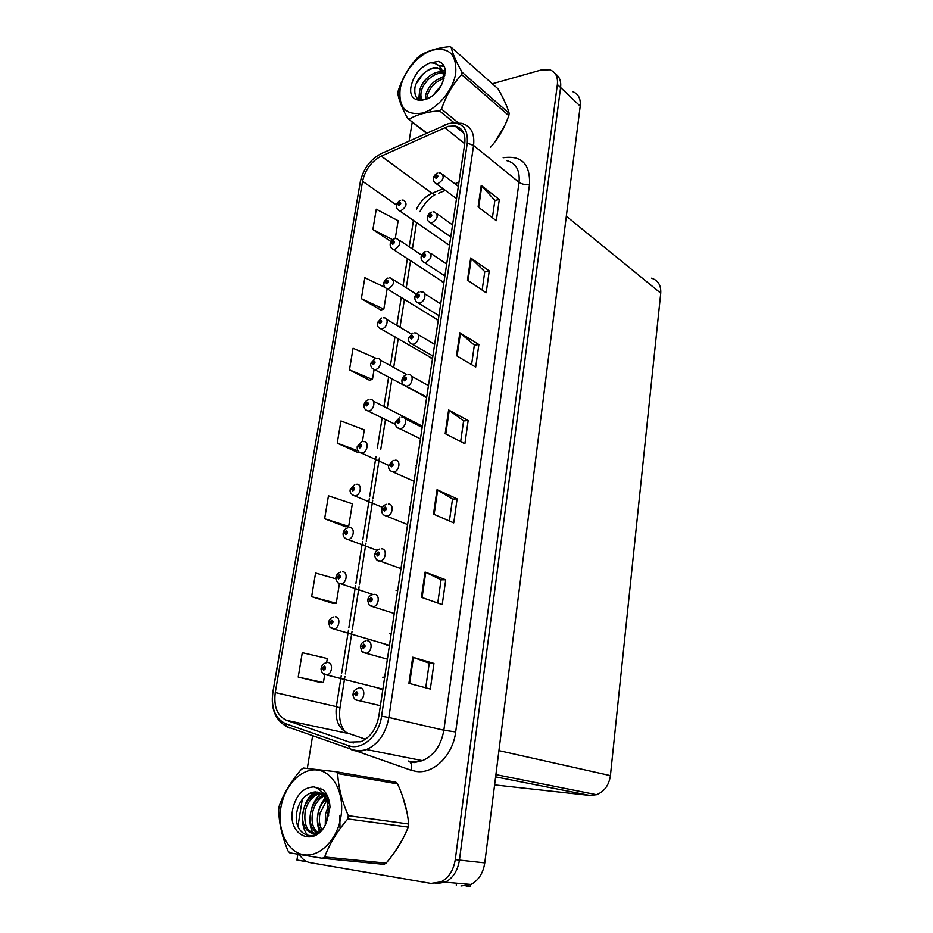 <?xml version="1.0" encoding="UTF-8"?>
<svg xmlns="http://www.w3.org/2000/svg" width="933" height="933" viewBox="0 0 933 933"><rect width="100%" height="100%" fill="white"/><g stroke="black" fill="none" stroke-linecap="round" stroke-linejoin="round"><path stroke-width="1.4" d="M397.691 590.472L396.07 590.461M391.242 633.472L389.423 633.46M385.994 644.738L389.388 645.834M422.357 395.16L425.588 397.306L426.719 397.108M428.189 356.033L431.244 358.202L432.585 357.98M433.927 317.547L436.807 319.727L438.37 319.471M439.583 279.667L442.289 281.859L444.05 281.579M445.169 242.393L447.7 244.574L449.648 244.283M384.676 677.206L382.717 677.171M379.638 688.822L382.787 689.779M470.395 884.729L470.185 886.35L466.068 886M456.529 883.189L456.272 885.16M460.972 885.965L470.99 884.449C478.559 880.367 483.154 873.171 484.775 862.885L580.209 106.117C580.886 98.571 578.332 93.732 572.547 91.597M299.516 854.593C302.164 859.106 305.651 861.777 310.001 862.617L430.988 883.411L441.134 881.837C448.831 877.626 453.543 870.221 455.269 859.643L557.374 84.471L560.593 87.527C561.269 81.183 559.543 76.658 555.403 73.952C559.543 76.658 561.269 81.183 560.593 87.527L459.433 860.098L560.593 87.527L580.209 106.117M435.221 883.773L445.356 882.21C453.041 878.011 457.73 870.641 459.433 860.098C457.73 870.641 453.041 878.011 445.356 882.21L435.221 883.773M297.86 854.301L296.927 860.028L307.19 861.789M404.036 548.196L403.219 548.126M416.421 465.719L415.605 465.695M422.451 425.495L421.786 425.471M410.275 506.619L409.47 506.572M651.491 278.197C658.08 280.273 661.159 285.253 660.739 293.16L610.415 775.615C608.992 785.213 604.362 791.569 596.525 794.694L589.796 795.429L494.607 784.898M448.132 126.34L454.849 125.92C462.476 127.728 465.777 133.652 464.751 143.717L378.856 715.996C376.419 728.813 370.401 737.397 360.838 741.747L349.42 742.108L286.629 720.369C277.334 715.973 273.544 706.701 275.247 692.554L362.575 181.294C365.2 169.724 371.427 161.327 381.259 156.126L448.132 126.34M448.563 123.553L381.305 153.56C370.261 159.426 363.264 168.85 360.313 181.842L272.879 692.391C270.943 708.287 275.2 718.725 285.65 723.693L348.406 745.595C361.759 750.902 379.066 735.752 381.574 716.206L467.293 143.076C468.156 127.914 461.917 121.418 448.563 123.553M408.922 683.329L430.335 689.055L433.938 663.433L412.724 657.217L408.922 683.329M425.74 687.819L429.238 663.2L412.724 657.217M429.238 663.223L433.938 663.433M421.413 597.318L442.23 604.619L445.729 579.825L425.086 572.069L421.413 597.318M437.764 603.045L441.064 579.801L425.086 572.069M441.064 579.836L445.729 579.825M433.495 514.13L453.741 522.888L457.123 498.887L437.041 489.697L433.495 514.13M449.403 521.011L452.517 499.073L437.041 489.697M452.505 499.12L457.123 498.887M478.093 206.963L496.321 220.701L499.307 199.499L481.218 185.434L478.093 206.963M492.414 217.751L494.875 200.362L481.218 185.434M494.863 200.455L499.307 199.499M467.468 280.157L486.175 292.764L489.254 270.92L470.699 257.951L467.468 280.157M482.151 290.058L484.775 271.631L470.699 257.951M484.763 271.713L489.254 270.92M456.505 355.671L475.702 367.089L478.874 344.545L459.829 332.766L456.505 355.671M471.585 364.64L474.349 345.093L459.829 332.766M474.337 345.175L478.874 344.545M445.181 433.623L464.891 443.758L468.168 420.503L448.621 409.972L445.181 433.623M460.669 441.577L463.608 420.876L448.621 409.972M463.596 420.935L468.168 420.503M494.782 142.084L505.103 124.87M506.817 106.362L503.528 99.015M394.811 851.934L403.394 837.787M406.998 812.468L402.729 796.724M557.374 84.471C558.109 76.774 555.555 71.876 549.735 69.788L541.35 69.952L492.344 83.772M412.258 122.06L409.097 141.011M312.625 735.67L307.319 768.407M302.304 799.348L297.942 826.23M335.88 578.81L315.564 573.037L311.622 596.665L333.139 603.441M326.643 662.617L327.308 658.523L302.28 652.68L298.21 677.066L320.299 682.501M375.894 358.237L353.071 348.266L349.467 369.841L369.398 380.174M385.002 287.387L364.838 277.719L361.351 298.665L380.781 310.048M395.254 238.545L398.146 220.724L376.279 209.214L372.885 229.553L391.032 241.589M324.626 518.736L348.685 526.41L352.336 503.797L328.451 495.82L324.626 518.736L345.583 526.772M362.424 441.461L364.302 429.88L340.942 420.935L337.233 443.163L357.666 452.377M359.193 452.108L357.444 452.423M337.233 443.163L357.934 450.791M349.467 369.841L372.465 379.428L374.063 369.526M372.465 379.428L369.176 380.221M361.351 298.665L383.836 309.126L387.125 288.833M383.836 309.126L380.559 310.106M372.885 229.553L392.723 239.734M348.685 526.41L345.362 526.795M311.622 596.665L336.242 603.289L339.437 583.545M336.242 603.289L332.906 603.453M298.21 677.066L323.413 682.571L324.696 674.629M323.413 682.571L320.066 682.49M327.891 662.547C333.128 662.453 332.475 673.603 327.145 674.921L322.561 673.218C321.314 671.084 320.835 669.462 321.139 668.355L322.503 668.086L323.716 670.162C325.932 668.868 326.153 667.468 324.404 665.975L322.538 667.9L324.194 667.235L324.089 668.891L322.503 668.086M324.626 668.308L323.448 668.005M322.538 667.9L321.71 668.133M324.591 668.378L323.436 668.075M359.975 687.924C365.351 687.901 364.955 699.132 359.508 700.648L357.269 700.531L354.622 698.992C353.327 697.033 352.802 695.342 353.059 693.907L354.54 693.674L355.823 695.843C358.132 694.537 358.354 693.102 356.499 691.528L354.563 693.487L356.301 692.822L356.231 694.525L354.54 693.674M356.768 693.919L355.52 693.604M354.563 693.487L353.84 693.697M356.744 693.989L355.508 693.685M335.285 616.795C340.615 616.55 339.775 627.816 334.352 628.97L329.862 627.116L328.591 622.521L329.967 622.159L331.18 624.154C333.373 622.824 333.594 621.46 331.845 620.037L329.99 621.973L331.647 621.273L331.518 622.906L329.967 622.159M332.043 622.393L330.9 622.054M329.99 621.973L328.941 622.276M332.008 622.463L330.888 622.124M342.539 571.836C347.986 571.462 346.936 582.857 341.42 583.836L340.172 583.731C337.816 584.548 335.297 578.763 335.915 577.492L337.291 577.037L338.504 578.961C340.685 577.597 340.907 576.256 339.157 574.915L337.326 576.862L338.971 576.128L338.807 577.737L337.291 577.037M339.332 577.282L338.224 576.909M337.326 576.862L336.148 577.247M339.297 577.352L338.224 576.979M349.677 527.67C355.228 527.157 353.957 538.691 348.371 539.484L347.449 539.414C344.312 538.306 342.866 536.253 343.111 533.256L344.499 532.708L345.7 534.562C347.881 533.175 348.091 531.845 346.353 530.585L344.522 532.533L346.155 531.775L345.98 533.361L344.499 532.708M346.481 532.965L345.42 532.556M344.522 532.533L343.286 533.011M346.446 533.023L345.42 532.626M367.275 640.714C372.745 640.539 372.162 651.91 366.599 653.24L361.829 651.432L360.418 646.627L361.899 646.289L363.194 648.377C365.479 647.035 365.701 645.624 363.847 644.132L361.934 646.102L363.648 645.403L363.555 647.082L361.899 646.289M364.092 646.546L362.89 646.196M361.934 646.102L360.849 646.382M364.057 646.616L362.879 646.266M374.436 594.368C380.023 594.053 379.218 605.552 373.55 606.707L368.897 604.747L367.649 600.199L369.13 599.767L370.424 601.773C372.699 600.397 372.908 599.009 371.066 597.598L369.165 599.581L370.879 598.846L370.751 600.502L369.13 599.767M371.276 600.036L370.109 599.639M369.165 599.581L367.929 599.954M371.241 600.094L370.098 599.721M381.469 548.849C387.172 548.382 386.134 560.033 380.372 561.001L379.218 560.92C376.559 561.701 374.121 555.695 374.751 554.61L376.232 554.074L377.527 555.998C379.778 554.599 379.988 553.234 378.157 551.904L376.267 553.899L377.97 553.141L377.818 554.762L376.232 554.074M378.331 554.354L377.212 553.934M376.267 553.899L374.949 554.354M378.285 554.412L377.2 554.004M388.385 504.135C394.204 503.528 392.921 515.343 387.067 516.101L386.274 516.042C383.008 515.156 381.48 513.092 381.725 509.838L383.206 509.196L384.489 511.051C386.74 509.616 386.95 508.275 385.119 507.027L383.241 509.021L384.932 508.24L384.746 509.838L383.206 509.196M385.247 509.476L384.174 509.033M383.241 509.021L381.877 509.581M385.212 509.535L384.163 509.103M503.412 128.369L497.289 138.655M404.071 800.794L406.018 807.908M401.167 841.939L397.283 848.295M400.094 89.44C398.601 107.715 406.03 115.587 422.392 113.068C437.32 109.103 453.228 90.163 455.747 73.077C456.773 54.464 449.018 46.813 432.48 50.149C417.681 54.685 402.753 72.926 400.094 89.44M490.478 147.309C498.444 138.387 504.566 127.821 508.835 115.634L509.161 113.313C507.435 106.84 503.738 98.7 498.082 88.868L451.175 47.256L449.519 46.65C437.122 47.898 427.116 51 419.523 55.957L417.564 57.659C408.829 66.989 402.368 78.092 398.193 90.968L397.808 93.3C398.776 99.784 402.065 108.17 407.639 118.433L426.848 132.999M453.951 122.643L439.466 110.817C426.929 111.832 416.853 114.607 409.237 119.132M439.466 110.817L441.519 109.091L458.091 122.701M508.835 115.634L461.683 74.628C452.75 84.215 446.021 95.702 441.519 109.091M461.683 74.628L462.057 72.226L509.161 113.313M440.924 85.684L432.935 95.481M443.98 76.961C434.813 79.387 428.714 85.37 425.681 94.898L425.343 99.691M443.98 78.465C435.384 81.463 429.763 87.329 427.127 96.087L426.708 99.26M445.228 73.322L443.816 72.611M442.86 72.308L442.825 72.284C434.533 69.625 421.809 80.168 419.85 90.104C418.835 94.944 419.722 98.28 422.497 100.111M445.158 73.812L444.295 73.52M443.257 73.299C435.023 71.608 423.174 81.824 421.308 91.306C420.48 95.166 420.9 98.093 422.579 100.111M444.015 78.372L442.813 72.238L437.589 67.806C433.775 67.106 429.728 68.506 425.448 71.993L425.086 72.284C419.908 76.354 416.55 81.253 415.01 87.002C413.669 98.466 418.299 102.222 428.888 98.292M444.913 75.165L442.277 70.675M441.286 69.87L438.475 68.552C434.405 67.596 430.066 68.75 425.448 71.993M411.091 86.209C406.566 107.901 436.387 103.166 443.175 80.553L445.414 70.768C444.761 65.893 442.51 62.768 438.638 61.391L430.101 62.873C420.13 67.141 413.797 74.92 411.091 86.209M430.101 62.873C436.434 62.779 440.679 65.905 442.813 72.238M426.416 133.197L407.639 118.433M451.175 47.256C452.528 53.484 456.155 61.8 462.057 72.226M432.107 86.431L431.034 87.819M445.391 70.628L442.394 70.978M442.184 71.025L439.14 71.958M427.711 80.028L424.049 84.81M419.64 95.807L419.407 99.633M444.166 66.313L438.778 65.718M423.185 73.824L416.001 84.005M441.915 63.281L438.638 61.391M430.381 109.651L430.883 111.843M443.921 76.308L440.854 77.766M419.43 92.81L418.695 99.318M443.945 65.87L437.997 65.1M280.821 807.861C277.008 829.997 287.306 852.074 303.505 854.698C319.634 857.66 337.571 839.525 341 816.305C344.674 793.132 333.128 771.568 317.08 769.993C301.079 768.081 284.402 785.703 280.821 807.861M335.927 771.708L303.493 768.034L301.324 769.363C291.038 781.224 283.667 793.458 279.224 806.042L278.699 809.156C278.85 822.533 281.953 836.435 288.017 850.873L289.673 852.797L322.363 858.29L324.637 856.984L386.145 863.142C396.035 851.502 403.394 839.49 408.234 827.081L408.677 823.991C407.476 810.859 403.791 797.493 397.598 783.895L395.849 782.169L335.927 771.708L337.676 773.527C338.294 786.822 341.84 800.864 348.289 815.664L408.677 823.991M408.234 827.081L347.787 818.917C337.21 831.245 329.489 843.945 324.637 856.984M347.787 818.917L348.289 815.664M322.363 858.29L383.941 864.366L386.145 863.142M328.381 806.334L325.465 814.031L325.267 824.527M328.801 809.436L327.273 814.276L326.667 821.332M328.101 797.552L326.935 798.38M326.002 799.138C322.153 802.59 319.541 807.22 318.165 813.028C316.777 820.2 317.698 826.125 320.917 830.79M328.544 798.811L327.67 799.546M326.655 800.514L320.007 813.273C318.736 819.699 319.366 825.18 321.92 829.705M326.527 794.135L324.043 794.799M323.098 795.184C316.835 798.321 312.73 803.931 310.782 812.013C309.033 822.533 311.365 829.705 317.791 833.542M326.865 794.764L324.591 795.627M323.856 795.989C318.176 799.313 314.433 804.736 312.637 812.27C310.946 821.856 312.882 828.796 318.421 833.087M326.41 793.925L322.631 792.887M319.856 792.898L316.684 793.656C309.896 796.572 305.429 802.357 303.295 810.999C299.796 824.994 309.068 837.484 318.48 832.364L321.08 830.662M326.142 793.47L322.806 793.108M320.695 793.342L318.55 793.936C311.762 796.852 307.295 802.625 305.184 811.255C303.563 826.067 307.797 833.472 317.896 833.472M328.638 815.722L327.763 803.861C324.614 794.018 318.993 790.321 310.899 792.77L308.811 793.831C303.05 797.05 299.201 802.485 297.254 810.159C290.443 836.924 319.786 846.254 327.18 819.839L330.014 807.033C329.536 799.639 327.25 793.855 323.168 789.656L313.978 786.904C303.155 787.335 296.053 794.869 292.659 809.529C286.828 838.079 318.899 848.54 327.18 819.839M329.827 804.771L324.509 795.557M317.22 792.047L309.208 793.598M339.787 815.99L339.997 827.816M313.978 786.904C320.929 789.283 325.524 794.939 327.763 803.861M397.598 783.895L337.676 773.527M320.8 788.233L319.074 789.481M315.342 791.872L308.531 799.791M327.25 795.546L325.862 796.969M325.185 797.738C317.255 808.631 315.354 819.99 319.494 831.804M320.987 793.516C310.397 801.995 306.56 822.684 313.29 833.297M320.229 788.432L318.573 789.131M314.164 791.93C301.604 801.424 298.49 826.51 308.461 836.015M356.686 484.274C362.342 483.609 360.849 495.295 355.181 495.913L354.61 495.855C351.088 494.35 349.618 492.332 350.19 489.79L351.566 489.149L352.779 490.933C354.937 489.51 355.146 488.216 353.409 487.026L351.601 488.985L353.222 488.204L353.012 489.755L351.566 489.149M353.514 489.405L352.499 488.985M351.601 488.985L350.33 489.533M353.467 489.463L352.487 489.044M363.578 441.624C369.351 440.819 367.614 452.657 361.876 453.076L361.654 453.053C358.773 452.82 357.269 450.826 357.141 447.07L358.517 446.347L359.73 448.05C361.876 446.604 362.086 445.333 360.348 444.225L358.552 446.184L360.161 445.368L359.928 446.895L358.517 446.347M360.418 446.604L359.45 446.149M358.552 446.184L357.257 446.814M360.371 446.65L359.438 446.219M370.284 399.662L370.483 399.686C376.209 398.951 374.203 410.648 368.535 410.975L368.465 410.986C365.433 410.508 363.928 408.549 363.963 405.085L365.351 404.269L366.564 405.913C368.698 404.444 368.897 403.184 367.17 402.146L365.386 404.106L367.007 403.278L366.751 404.782L365.351 404.269M367.194 404.525L366.272 404.059M365.386 404.106L364.068 404.829M367.147 404.572L366.261 404.129M395.172 460.214C401.108 459.468 399.569 471.445 393.633 472.005L393.213 471.97C389.889 471.153 388.35 469.112 388.571 465.847L390.064 465.124L391.347 466.897C393.574 465.427 393.773 464.109 391.953 462.943L390.087 464.949L391.767 464.133L391.557 465.707L390.064 465.124M392.047 465.404L391.02 464.926M390.087 464.949L388.699 465.59M392 465.45L391.02 464.996M401.855 417.063L401.831 417.063C407.908 416.2 406.077 428.317 400.094 428.667L400.047 428.679C396.863 428.212 395.289 426.194 395.3 422.637L396.793 421.809L398.076 423.512C400.292 422.019 400.49 420.725 398.671 419.628L396.817 421.646L398.496 420.795L398.251 422.346L396.793 421.809M398.718 422.089L397.75 421.599M396.817 421.646L395.405 422.369M398.671 422.136L397.738 421.669M408.269 374.599L408.654 374.634C414.497 374.005 412.444 385.667 406.625 386.075L406.426 386.087C403.208 385.294 401.703 383.323 401.913 380.163L403.406 379.253L404.689 380.886C406.893 379.369 407.091 378.098 405.272 377.072L403.441 379.09L405.132 378.215L404.864 379.743L403.406 379.253M405.284 379.521L404.362 379.02M403.441 379.09L402.006 379.894M405.237 379.568L404.351 379.09M376.839 358.389L377.364 358.447C382.868 357.922 380.734 369.118 375.218 369.561L374.938 369.596C371.975 368.932 370.553 367.007 370.681 363.8L372.08 362.914L373.282 364.488C375.404 362.995 375.602 361.759 373.876 360.779L372.104 362.75L373.748 361.887L373.457 363.369L372.08 362.914M373.865 363.159L372.99 362.68M372.104 362.75L370.774 363.543M373.818 363.205L372.978 362.739M383.276 317.803L384.116 317.896C389.411 317.582 387.148 328.299 381.795 328.859L381.294 328.894C378.53 328.171 377.189 326.282 377.294 323.215L378.681 322.247L379.883 323.751C381.994 322.235 382.192 321.022 380.477 320.112L378.705 322.083L380.372 321.197L380.058 322.666L378.681 322.247M380.419 322.48L379.591 321.99M378.705 322.083L377.364 322.958M380.372 322.515L379.579 322.06M389.621 277.906L390.764 278.034C395.056 281.23 394.227 284.833 388.268 288.822L387.568 288.88C384.944 288.11 383.673 286.244 383.778 283.305L385.177 282.256L386.379 283.702C388.478 282.163 388.664 280.973 386.962 280.122L385.201 282.104L386.88 281.183L386.554 282.629L385.177 282.256M386.868 282.477L386.075 281.988M385.201 282.104L383.848 283.037M386.81 282.512L386.075 282.046M395.849 238.65L397.283 238.825C401.342 242.009 400.467 245.554 394.624 249.449L393.726 249.519C391.23 248.679 390.041 246.86 390.169 244.049L391.568 242.93L392.758 244.318C394.846 242.755 395.044 241.577 393.329 240.796L391.592 242.778L393.283 241.834L392.933 243.256L391.568 242.93M393.201 243.128L392.466 242.638M391.592 242.778L390.239 243.781M393.155 243.163L392.455 242.708M401.983 200.047L403.697 200.257C407.534 203.417 406.59 206.904 400.887 210.718L399.802 210.8C397.458 209.948 396.338 208.164 396.455 205.435L397.843 204.245L399.044 205.575C401.12 203.989 401.307 202.834 399.604 202.111L397.866 204.094L399.581 203.137L399.207 204.537L397.843 204.245M399.441 204.432L398.741 203.942M397.866 204.094L396.513 205.167M399.394 204.467L398.729 204M414.602 332.871L415.325 332.941C420.935 332.533 418.742 343.671 413.097 344.195L412.666 344.23C409.785 343.566 408.362 341.63 408.409 338.422L409.914 337.431L411.185 338.994C413.377 337.454 413.564 336.207 411.768 335.25L409.937 337.268L411.651 336.37L411.36 337.874L409.914 337.431M411.721 337.688L410.858 337.175M409.937 337.268L408.491 338.154M411.675 337.734L410.847 337.245M420.83 291.842L421.891 291.959C427.256 291.761 424.935 302.409 419.465 303.038L418.8 303.097C416.095 302.397 414.765 300.496 414.8 297.405L416.305 296.321L417.564 297.814C419.745 296.251 419.943 295.026 418.136 294.14L416.328 296.158L418.066 295.236L417.739 296.717L416.305 296.321M418.066 296.566L417.238 296.053M416.328 296.158L414.882 297.126M418.007 296.601L417.238 296.111M426.964 251.513L428.329 251.677C432.667 254.942 431.804 258.569 425.716 262.581L424.83 262.651C422.276 261.881 421.016 260.015 421.086 257.065L422.579 255.91L423.85 257.345C426.008 255.747 426.206 254.546 424.41 253.718L422.602 255.747L424.363 254.802L424.014 256.26L422.579 255.91M424.293 256.132L423.524 255.619M422.602 255.747L421.156 256.797M424.235 256.167L423.512 255.677M432.982 211.861L434.65 212.059C438.743 215.313 437.81 218.893 431.862 222.8L430.778 222.87C428.352 222.042 427.174 220.223 427.256 217.412L428.76 216.176L430.02 217.541C432.177 215.931 432.352 214.742 430.568 213.984L428.783 216.013L430.556 215.045L430.183 216.479L428.76 216.176M430.416 216.386L429.693 215.861M428.783 216.013L427.326 217.132M430.358 216.409L429.681 215.931M438.918 172.862L440.866 173.118C444.703 176.337 443.723 179.859 437.904 183.684L436.621 183.766C434.02 182.238 432.924 180.454 433.332 178.413L434.836 177.095L436.096 178.413C438.23 176.78 438.417 175.614 436.632 174.914L434.86 176.943L436.644 175.952L436.259 177.363L434.836 177.095M436.446 177.282L435.758 176.769M434.86 176.943L433.39 178.133M436.387 177.317L435.746 176.838M484.775 862.885L455.269 859.643M610.415 775.615L498.933 750.622M660.739 293.16L566.331 216.188M589.796 795.429L495.621 776.851M503.179 157.759C521.5 155.123 530.294 163.998 529.536 184.361L455.677 731.962L443.863 730.224L519.04 182.308C520.101 170.273 515.972 163.03 506.631 160.593M455.677 731.962C452.983 754.937 434.008 773.958 416.678 771.521L411.138 770.261L356.033 750.937M410.088 762.051L408.246 761.001L412.678 761.981L422.427 760.652C434.008 755.52 441.157 745.374 443.863 730.224L388.863 717.465C385.865 733.385 378.413 744.067 366.517 749.537C361.526 751.438 356.698 751.59 352.056 749.992L349.875 748.744C355.123 750.925 360.674 751.193 366.517 749.537L422.427 760.652L414.1 762.611L410.088 762.051C411.675 763.964 412.036 766.704 411.138 770.261M446.091 124.357L444.644 124.964M272.798 692.449L360.313 181.842M272.879 692.391L272.786 692.496C270.64 709.022 275.433 720.428 287.154 726.737L289.358 727.985M288.005 727.448L284.553 725.396M285.65 723.693L287.154 726.737L349.875 748.744L348.406 745.595M382.705 152.919L381.305 153.56M381.574 716.206L388.863 717.465L473.579 145.466L467.293 143.076M451.292 123.004L461.287 123.296C470.733 125.593 474.839 132.976 473.579 145.466L519.04 182.308C521.99 184.314 525.489 184.991 529.536 184.361M349.245 748.511L348.102 748.114M275.247 692.554L336.346 706.643C334.912 720.124 338.807 729 348.044 733.256L365.538 739.216M286.629 720.369L349.502 733.758M349.42 742.108L353.455 742.936M444.644 127.588L464.739 143.764M381.259 156.126L432.002 193.364C425.296 196.408 420.107 201.715 416.421 209.272M458.989 182.052L454.907 183.766M443.198 188.664L432.002 193.364L435 194.729C429.542 197.738 424.492 203.394 419.873 211.721M362.575 181.294L396.513 205.038M413.459 220.316L409.249 246.837M407.406 258.511L403.079 285.79M401.248 297.335L396.805 325.384M394.986 336.825L390.414 365.631M388.618 376.979L383.929 406.543M382.145 417.821L377.34 448.143M376.022 456.412L369.608 496.869M369.316 498.735L362.809 539.764M362.482 541.805L355.893 583.405M355.543 585.621L348.849 627.804M348.476 630.195L341.688 672.996M341.28 675.574L336.346 706.643L339.962 707.879C338.679 718.725 340.638 726.865 345.84 732.288M438.545 193.248L445.473 190.355M445.811 433.938L449.228 410.357M457.112 356.033L460.424 333.186M468.063 280.553L471.27 258.429M478.676 207.394L481.79 185.947M434.137 514.398L437.67 490.023M422.078 597.552L425.728 572.349M409.61 683.504L413.389 657.438M382.88 689.184L323.798 674.221M380.407 705.675L355.823 699.937M389.458 645.344L331.087 628.177M372.943 594.484L338.247 582.95M377.049 550.353L345.292 538.528M387.393 659.153L362.984 652.424M394.239 613.482L370.039 605.774M400.98 568.629L376.979 559.987M407.581 524.579L383.801 515.016M382.542 507.377L352.231 494.887M388.641 465.38L359.053 452.004M395.359 424.41L365.783 409.867M414.077 481.311L390.519 470.85M420.456 438.813L397.12 427.466M426.731 397.038L403.627 384.851M404.024 385.282L372.395 368.453M431.851 358.155L378.903 327.728M437.425 319.704L385.306 287.702M442.907 281.848L391.615 248.341M448.318 244.586L397.831 209.622M432.889 355.998L410.019 342.971M438.942 315.646L416.316 301.814M444.901 275.97L422.521 261.357M450.756 236.959L428.62 221.599M456.505 198.601L434.626 182.495M470.99 884.449L441.134 881.837M596.525 794.694L495.901 774.612M454.849 125.92L463.806 133.221M361.549 176.908L360.196 182.157M416.573 222.474L412.398 248.936M410.555 260.575L406.263 287.796M404.444 299.318L400.024 327.296M398.228 338.702L393.691 367.439M391.907 378.751L387.253 408.246M385.481 419.477L380.711 449.729M379.404 457.975L373.037 498.327M372.745 500.193L366.284 541.093M365.969 543.134L359.415 584.606M359.077 586.822L352.429 628.889M352.056 631.279L345.327 673.941M344.918 676.518L339.962 707.879M458.57 184.897L457.158 185.48M326.387 662.745C323.751 663.258 322.025 664.972 321.22 667.876M358.517 688.122C355.24 689.254 353.444 691.015 353.141 693.417M333.676 616.981C331.087 617.576 329.419 619.255 328.673 622.043M340.848 572.034C338.341 572.652 336.72 574.32 335.997 577.014M347.904 527.856C345.455 528.533 343.88 530.177 343.204 532.766M365.724 640.913C362.599 641.997 360.849 643.735 360.5 646.126M372.803 594.566C370.214 595.137 368.523 596.852 367.73 599.697M379.743 549.047C377.235 549.654 375.591 551.345 374.833 554.109M386.589 504.321C384.104 505.01 382.507 506.677 381.807 509.325M438.475 68.552L437.589 67.806M443.432 66.091L442.709 65.462M325.932 795.068L324.089 794.788M318.55 793.936L316.684 793.656M319.214 832.458L318.48 832.364M354.843 484.449L350.272 489.3M361.666 441.787L357.222 446.569M422.357 426.159L373.398 401.167M368.395 399.837C366.412 400.257 364.966 401.843 364.057 404.572M393.306 460.389L388.653 465.334M422.171 427.407L405.085 418.707M399.919 417.226L395.382 422.113M428.445 385.551L411.71 376.326M406.426 374.798C404.456 375.171 402.974 376.78 402.006 379.638M406.718 374.611L380.116 359.963M426.194 397.236L405.354 385.994M375.008 358.599L370.774 363.287M411.185 333.874L386.717 319.436M381.515 318.048L377.375 322.69M416.235 294.082L393.201 279.573M387.93 278.174C386.798 277.556 383.521 282.302 383.871 282.769M421.646 255.129L399.581 240.364M394.239 238.941C393.423 238.277 389.971 242.755 390.262 243.501M400.444 200.35C399.895 199.674 396.338 203.826 396.548 204.887M434.626 344.394L418.206 334.655M412.829 333.093L408.502 337.886M440.703 303.913L424.585 293.673M419.127 292.099C417.716 291.574 414.544 296.426 414.893 296.857M446.685 264.097L430.848 253.379M425.32 251.793C424.2 251.245 420.9 255.77 421.18 256.505M452.563 224.923L436.994 213.75M431.419 212.153C430.626 211.569 427.186 215.721 427.349 216.841M458.348 186.378L443.035 174.763M437.425 173.176C436.947 172.535 433.32 176.454 433.425 177.841"/></g></svg>
